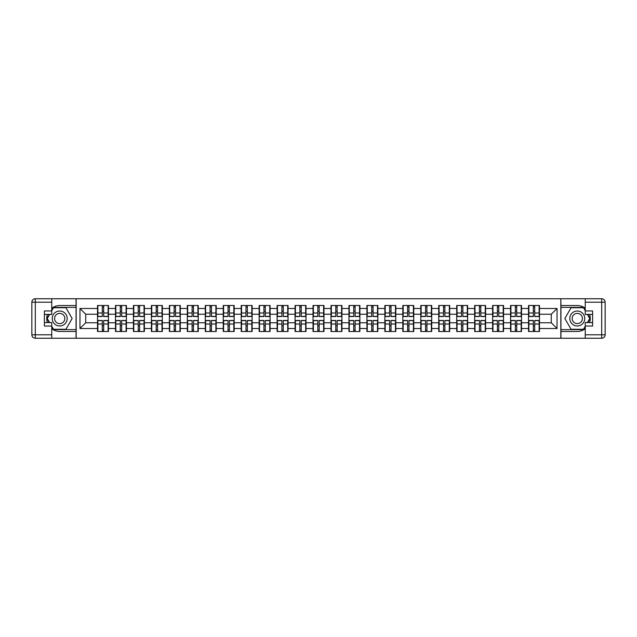 <?xml version="1.0" encoding="UTF-8"?>
<svg xmlns="http://www.w3.org/2000/svg" width="637" height="637" viewBox="0 0 637 637"><rect width="100%" height="100%" fill="white"/><g stroke="black" fill="none" stroke-linecap="round" stroke-linejoin="round"><path stroke-width="0.96" d="M51.764 328.732A12.955 12.955 0 0 0 59.711 331.455L76.058 331.455L76.058 338.247L560.942 338.247L560.942 331.455L577.289 331.455A12.955 12.955 0 0 0 585.236 328.732M585.236 308.268A12.955 12.955 0 0 0 577.289 305.545L560.942 305.545L560.831 298.753L560.831 338.247M560.831 298.753L76.058 298.753L76.058 305.545L59.711 305.545A12.955 12.955 0 0 0 51.764 308.268M76.169 338.247L76.169 298.753M551.276 322.76L551.276 314.24L539.475 314.24L539.475 322.76L551.276 322.76L557.033 328.517L557.033 308.483L539.475 308.483L539.475 305.489L528.535 305.489L528.535 314.24L521.512 314.24L521.512 322.76L528.535 322.76L528.535 314.24M557.033 328.517L539.475 328.517L539.475 331.511L528.535 331.511L528.535 328.517L521.512 328.517L521.512 331.511L510.579 331.511L510.579 328.517L503.556 328.517L503.556 331.511L492.616 331.511L492.616 328.517L485.601 328.517L485.601 331.511L474.661 331.511L474.661 328.517L467.638 328.517L467.638 331.511L456.705 331.511L456.705 328.517L449.682 328.517L449.682 331.511L438.742 331.511L438.742 328.517L431.719 328.517L431.719 331.511L420.786 331.511L420.786 328.517L413.763 328.517L413.763 331.511L402.823 331.511L402.823 328.517L395.8 328.517L395.8 331.511L384.867 331.511L384.867 328.517L377.845 328.517L377.845 331.511L366.912 331.511L366.912 328.517L359.889 328.517L359.889 331.511L348.949 331.511L348.949 328.517L341.926 328.517L341.926 331.511L330.993 331.511L330.993 328.517L323.97 328.517L323.97 331.511L313.03 331.511L313.03 328.517L306.007 328.517L306.007 331.511L295.074 331.511L295.074 328.517L288.051 328.517L288.051 331.511L277.111 331.511L277.111 328.517L270.088 328.517L270.088 331.511L259.155 331.511L259.155 328.517L252.133 328.517L252.133 331.511L241.2 331.511L241.2 328.517L234.177 328.517L234.177 331.511L223.237 331.511L223.237 328.517L216.214 328.517L216.214 331.511L205.281 331.511L205.281 328.517L198.258 328.517L198.258 331.511L187.318 331.511L187.318 328.517L180.295 328.517L180.295 331.511L169.362 331.511L169.362 328.517L162.339 328.517L162.339 331.511L151.399 331.511L151.399 328.517L144.384 328.517L144.384 331.511L133.444 331.511L133.444 328.517L126.421 328.517L126.421 331.511L115.488 331.511L115.488 328.517L108.465 328.517L108.465 331.511L97.525 331.511L97.525 328.517L79.967 328.517L79.967 308.483L97.525 308.483L97.525 314.24L85.724 314.24L85.724 322.76L97.525 322.76L97.525 314.24M528.535 308.483L521.512 308.483L521.512 305.489L510.579 305.489L510.579 308.483L503.556 308.483L503.556 305.489L492.616 305.489L492.616 308.483L485.601 308.483L485.601 305.489L474.661 305.489L474.661 308.483L467.638 308.483L467.638 305.489L456.705 305.489L456.705 308.483L449.682 308.483L449.682 305.489L438.742 305.489L438.742 308.483L431.719 308.483L431.719 305.489L420.786 305.489L420.786 308.483L413.763 308.483L413.763 305.489L402.823 305.489L402.823 308.483L395.8 308.483L395.8 305.489L384.867 305.489L384.867 308.483L377.845 308.483L377.845 305.489L366.912 305.489L366.912 308.483L359.889 308.483L359.889 305.489L348.949 305.489L348.949 308.483L341.926 308.483L341.926 305.489L330.993 305.489L330.993 308.483L323.97 308.483L323.97 305.489L313.03 305.489L313.03 308.483L306.007 308.483L306.007 305.489L295.074 305.489L295.074 308.483L288.051 308.483L288.051 305.489L277.111 305.489L277.111 308.483L270.088 308.483L270.088 305.489L259.155 305.489L259.155 308.483L252.133 308.483L252.133 305.489L241.2 305.489L241.2 308.483L234.177 308.483L234.177 305.489L223.237 305.489L223.237 308.483L216.214 308.483L216.214 305.489L205.281 305.489L205.281 308.483L198.258 308.483L198.258 305.489L187.318 305.489L187.318 308.483L180.295 308.483L180.295 305.489L169.362 305.489L169.362 308.483L162.339 308.483L162.339 305.489L151.399 305.489L151.399 308.483L144.384 308.483L144.384 305.489L133.444 305.489L133.444 308.483L126.421 308.483L126.421 305.489L115.488 305.489L115.488 308.483L108.465 308.483L108.465 305.489L97.525 305.489L97.525 308.483M528.535 322.76L528.535 328.517M521.512 322.76L521.512 328.517M521.512 308.483L521.512 314.24M503.556 322.76L510.579 322.76L510.579 314.24L503.556 314.24L503.556 328.517M510.579 322.76L510.579 328.517M510.579 308.483L510.579 314.24M503.556 308.483L503.556 314.24M485.601 322.76L492.616 322.76L492.616 314.24L485.601 314.24L485.601 328.517M492.616 322.76L492.616 328.517M492.616 308.483L492.616 314.24M485.601 308.483L485.601 314.24M467.638 322.76L474.661 322.76L474.661 314.24L467.638 314.24L467.638 328.517M474.661 322.76L474.661 328.517M474.661 308.483L474.661 314.24M467.638 308.483L467.638 314.24M449.682 322.76L456.705 322.76L456.705 314.24L449.682 314.24L449.682 328.517M456.705 322.76L456.705 328.517M456.705 308.483L456.705 314.24M449.682 308.483L449.682 314.24M431.719 322.76L438.742 322.76L438.742 314.24L431.719 314.24L431.719 328.517M438.742 322.76L438.742 328.517M438.742 308.483L438.742 314.24M431.719 308.483L431.719 314.24M413.763 322.76L420.786 322.76L420.786 314.24L413.763 314.24L413.763 328.517M420.786 322.76L420.786 328.517M420.786 308.483L420.786 314.24M413.763 308.483L413.763 314.24M395.8 322.76L402.823 322.76L402.823 314.24L395.8 314.24L395.8 328.517M402.823 322.76L402.823 328.517M402.823 308.483L402.823 314.24M395.8 308.483L395.8 314.24M377.845 322.76L384.867 322.76L384.867 314.24L377.845 314.24L377.845 328.517M384.867 322.76L384.867 328.517M384.867 308.483L384.867 314.24M377.845 308.483L377.845 314.24M359.889 322.76L366.912 322.76L366.912 314.24L359.889 314.24L359.889 328.517M366.912 322.76L366.912 328.517M366.912 308.483L366.912 314.24M359.889 308.483L359.889 314.24M341.926 322.76L348.949 322.76L348.949 314.24L341.926 314.24L341.926 328.517M348.949 322.76L348.949 328.517M348.949 308.483L348.949 314.24M341.926 308.483L341.926 314.24M323.97 322.76L330.993 322.76L330.993 314.24L323.97 314.24L323.97 328.517M330.993 322.76L330.993 328.517M330.993 308.483L330.993 314.24M323.97 308.483L323.97 314.24M306.007 322.76L313.03 322.76L313.03 314.24L306.007 314.24L306.007 328.517M313.03 322.76L313.03 328.517M313.03 308.483L313.03 314.24M306.007 308.483L306.007 314.24M288.051 322.76L295.074 322.76L295.074 314.24L288.051 314.24L288.051 328.517M295.074 322.76L295.074 328.517M295.074 308.483L295.074 314.24M288.051 308.483L288.051 314.24M270.088 322.76L277.111 322.76L277.111 314.24L270.088 314.24L270.088 328.517M277.111 322.76L277.111 328.517M277.111 308.483L277.111 314.24M270.088 308.483L270.088 314.24M252.133 322.76L259.155 322.76L259.155 314.24L252.133 314.24L252.133 328.517M259.155 322.76L259.155 328.517M259.155 308.483L259.155 314.24M252.133 308.483L252.133 314.24M234.177 322.76L241.2 322.76L241.2 314.24L234.177 314.24L234.177 328.517M241.2 322.76L241.2 328.517M241.2 308.483L241.2 314.24M234.177 308.483L234.177 314.24M216.214 322.76L223.237 322.76L223.237 314.24L216.214 314.24L216.214 328.517M223.237 322.76L223.237 328.517M223.237 308.483L223.237 314.24M216.214 308.483L216.214 314.24M198.258 322.76L205.281 322.76L205.281 314.24L198.258 314.24L198.258 328.517M205.281 322.76L205.281 328.517M205.281 308.483L205.281 314.24M198.258 308.483L198.258 314.24M180.295 322.76L187.318 322.76L187.318 314.24L180.295 314.24L180.295 328.517M187.318 322.76L187.318 328.517M187.318 308.483L187.318 314.24M180.295 308.483L180.295 314.24M162.339 322.76L169.362 322.76L169.362 314.24L162.339 314.24L162.339 328.517M169.362 322.76L169.362 328.517M169.362 308.483L169.362 314.24M162.339 308.483L162.339 314.24M144.384 322.76L151.399 322.76L151.399 314.24L144.384 314.24L144.384 328.517M151.399 322.76L151.399 328.517M151.399 308.483L151.399 314.24M144.384 308.483L144.384 314.24M126.421 322.76L133.444 322.76L133.444 314.24L126.421 314.24L126.421 328.517M133.444 322.76L133.444 328.517M133.444 308.483L133.444 314.24M126.421 308.483L126.421 314.24M108.465 322.76L115.488 322.76L115.488 314.24L108.465 314.24L108.465 328.517M115.488 322.76L115.488 328.517M115.488 308.483L115.488 314.24M108.465 308.483L108.465 314.24M97.525 322.76L97.525 328.517M85.724 322.76L79.967 328.517M79.967 308.483L85.724 314.24M539.475 322.76L539.475 328.517M539.475 308.483L539.475 314.24M557.033 308.483L551.276 314.24M108.115 305.489L108.115 316.541L103.688 316.541L103.688 305.489M102.302 305.489L102.302 316.541L97.875 316.541L97.875 305.489M102.302 306.986L103.688 306.986M103.688 311.246L102.302 311.246M97.875 331.511L97.875 320.459L102.302 320.459L102.302 331.511M103.688 331.511L103.688 320.459L108.115 320.459L108.115 331.511M103.688 330.014L102.302 330.014M102.302 325.754L103.688 325.754M55.968 312.019A7.485 7.485 0 0 0 53.229 322.242A7.485 7.485 0 0 0 63.453 324.981A7.485 7.485 0 0 0 66.192 314.758A7.485 7.485 0 0 0 55.968 312.019M57.147 314.065A5.12 5.12 0 0 0 55.276 321.064A5.12 5.12 0 0 0 62.267 322.935A5.12 5.12 0 0 0 64.146 315.936A5.12 5.12 0 0 0 57.147 314.065M51.764 310.729L53.492 307.735L65.922 307.735L72.14 318.5L65.922 329.265L53.492 329.265L51.764 326.271M49.638 322.585L47.281 318.5L49.638 314.415M581.032 312.019A7.485 7.485 0 0 0 570.808 314.758A7.485 7.485 0 0 0 573.547 324.981A7.485 7.485 0 0 0 583.771 322.242A7.485 7.485 0 0 0 581.032 312.019M579.853 314.065A5.12 5.12 0 0 0 572.854 315.936A5.12 5.12 0 0 0 574.733 322.935A5.12 5.12 0 0 0 581.724 321.064A5.12 5.12 0 0 0 579.853 314.065M585.236 326.271L583.508 329.265L571.078 329.265L564.86 318.5L571.078 307.735L583.508 307.735L585.236 310.729M587.362 314.415L589.719 318.5L587.362 322.585M47.417 314.415A12.955 12.955 0 0 0 47.417 322.585M76.058 298.753L51.764 298.753L51.764 314.415L44.399 314.415M76.058 338.247L35.306 338.247A3.456 3.456 0 0 1 31.85 334.791L31.85 302.209A3.456 3.456 0 0 1 35.306 298.753L51.764 298.753M76.058 331.455L76.058 305.545M44.399 322.585L51.764 322.585L51.764 338.247M51.764 310.96L44.399 310.96L44.399 326.04L51.764 326.04M76.058 307.392L53.293 307.392L51.764 310.044M51.764 326.956L53.293 329.608L76.058 329.608M49.24 314.415L46.883 318.5L49.24 322.585M589.583 322.585A12.955 12.955 0 0 0 589.583 314.415M560.942 338.247L585.236 338.247L585.236 322.585L592.601 322.585M560.942 298.753L601.694 298.753A3.456 3.456 0 0 1 605.15 302.209L605.15 334.791A3.456 3.456 0 0 1 601.694 338.247L585.236 338.247M560.942 305.545L560.942 331.455M592.601 314.415L585.236 314.415L585.236 298.753M585.236 326.04L592.601 326.04L592.601 310.96L585.236 310.96M560.942 329.608L583.707 329.608L585.236 326.956M585.236 310.044L583.707 307.392L560.942 307.392M587.76 322.585L590.117 318.5L587.76 314.415M126.078 305.489L126.078 316.541L121.643 316.541L121.643 305.489M120.266 305.489L120.266 316.541L115.83 316.541L115.83 305.489M120.266 306.986L121.643 306.986M121.643 311.246L120.266 311.246M144.034 305.489L144.034 316.541L139.607 316.541L139.607 305.489M138.221 305.489L138.221 316.541L133.786 316.541L133.786 305.489M138.221 306.986L139.607 306.986M139.607 311.246L138.221 311.246M161.997 305.489L161.997 316.541L157.562 316.541L157.562 305.489M156.176 305.489L156.176 316.541L151.749 316.541L151.749 305.489M156.176 306.986L157.562 306.986M157.562 311.246L156.176 311.246M179.953 305.489L179.953 316.541L175.517 316.541L175.517 305.489M174.14 305.489L174.14 316.541L169.705 316.541L169.705 305.489M174.14 306.986L175.517 306.986M175.517 311.246L174.14 311.246M197.908 305.489L197.908 316.541L193.481 316.541L193.481 305.489M192.095 305.489L192.095 316.541L187.668 316.541L187.668 305.489M192.095 306.986L193.481 306.986M193.481 311.246L192.095 311.246M115.83 331.511L115.83 320.459L120.266 320.459L120.266 331.511M121.643 331.511L121.643 320.459L126.078 320.459L126.078 331.511M121.643 330.014L120.266 330.014M120.266 325.754L121.643 325.754M133.786 331.511L133.786 320.459L138.221 320.459L138.221 331.511M139.607 331.511L139.607 320.459L144.034 320.459L144.034 331.511M139.607 330.014L138.221 330.014M138.221 325.754L139.607 325.754M151.749 331.511L151.749 320.459L156.176 320.459L156.176 331.511M157.562 331.511L157.562 320.459L161.997 320.459L161.997 331.511M157.562 330.014L156.176 330.014M156.176 325.754L157.562 325.754M169.705 331.511L169.705 320.459L174.14 320.459L174.14 331.511M175.517 331.511L175.517 320.459L179.953 320.459L179.953 331.511M175.517 330.014L174.14 330.014M174.14 325.754L175.517 325.754M187.668 331.511L187.668 320.459L192.095 320.459L192.095 331.511M193.481 331.511L193.481 320.459L197.908 320.459L197.908 331.511M193.481 330.014L192.095 330.014M192.095 325.754L193.481 325.754M215.871 305.489L215.871 316.541L211.436 316.541L211.436 305.489M210.059 305.489L210.059 316.541L205.624 316.541L205.624 305.489M210.059 306.986L211.436 306.986M211.436 311.246L210.059 311.246M205.624 331.511L205.624 320.459L210.059 320.459L210.059 331.511M211.436 331.511L211.436 320.459L215.871 320.459L215.871 331.511M211.436 330.014L210.059 330.014M210.059 325.754L211.436 325.754M233.827 305.489L233.827 316.541L229.4 316.541L229.4 305.489M228.014 305.489L228.014 316.541L223.587 316.541L223.587 305.489M228.014 306.986L229.4 306.986M229.4 311.246L228.014 311.246M223.587 331.511L223.587 320.459L228.014 320.459L228.014 331.511M229.4 331.511L229.4 320.459L233.827 320.459L233.827 331.511M229.4 330.014L228.014 330.014M228.014 325.754L229.4 325.754M251.79 305.489L251.79 316.541L247.355 316.541L247.355 305.489M245.978 305.489L245.978 316.541L241.542 316.541L241.542 305.489M245.978 306.986L247.355 306.986M247.355 311.246L245.978 311.246M241.542 331.511L241.542 320.459L245.978 320.459L245.978 331.511M247.355 331.511L247.355 320.459L251.79 320.459L251.79 331.511M247.355 330.014L245.978 330.014M245.978 325.754L247.355 325.754M269.746 305.489L269.746 316.541L265.31 316.541L265.31 305.489M263.933 305.489L263.933 316.541L259.498 316.541L259.498 305.489M263.933 306.986L265.31 306.986M265.31 311.246L263.933 311.246M259.498 331.511L259.498 320.459L263.933 320.459L263.933 331.511M265.31 331.511L265.31 320.459L269.746 320.459L269.746 331.511M265.31 330.014L263.933 330.014M263.933 325.754L265.31 325.754M287.709 305.489L287.709 316.541L283.274 316.541L283.274 305.489M281.888 305.489L281.888 316.541L277.461 316.541L277.461 305.489M281.888 306.986L283.274 306.986M283.274 311.246L281.888 311.246M277.461 331.511L277.461 320.459L281.888 320.459L281.888 331.511M283.274 331.511L283.274 320.459L287.709 320.459L287.709 331.511M283.274 330.014L281.888 330.014M281.888 325.754L283.274 325.754M305.664 305.489L305.664 316.541L301.229 316.541L301.229 305.489M299.852 305.489L299.852 316.541L295.417 316.541L295.417 305.489M299.852 306.986L301.229 306.986M301.229 311.246L299.852 311.246M295.417 331.511L295.417 320.459L299.852 320.459L299.852 331.511M301.229 331.511L301.229 320.459L305.664 320.459L305.664 331.511M301.229 330.014L299.852 330.014M299.852 325.754L301.229 325.754M323.62 305.489L323.62 316.541L319.193 316.541L319.193 305.489M317.807 305.489L317.807 316.541L313.38 316.541L313.38 305.489M317.807 306.986L319.193 306.986M319.193 311.246L317.807 311.246M313.38 331.511L313.38 320.459L317.807 320.459L317.807 331.511M319.193 331.511L319.193 320.459L323.62 320.459L323.62 331.511M319.193 330.014L317.807 330.014M317.807 325.754L319.193 325.754M341.583 305.489L341.583 316.541L337.148 316.541L337.148 305.489M335.771 305.489L335.771 316.541L331.336 316.541L331.336 305.489M335.771 306.986L337.148 306.986M337.148 311.246L335.771 311.246M331.336 331.511L331.336 320.459L335.771 320.459L335.771 331.511M337.148 331.511L337.148 320.459L341.583 320.459L341.583 331.511M337.148 330.014L335.771 330.014M335.771 325.754L337.148 325.754M359.539 305.489L359.539 316.541L355.112 316.541L355.112 305.489M353.726 305.489L353.726 316.541L349.291 316.541L349.291 305.489M353.726 306.986L355.112 306.986M355.112 311.246L353.726 311.246M349.291 331.511L349.291 320.459L353.726 320.459L353.726 331.511M355.112 331.511L355.112 320.459L359.539 320.459L359.539 331.511M355.112 330.014L353.726 330.014M353.726 325.754L355.112 325.754M377.502 305.489L377.502 316.541L373.067 316.541L373.067 305.489M371.69 305.489L371.69 316.541L367.254 316.541L367.254 305.489M371.69 306.986L373.067 306.986M373.067 311.246L371.69 311.246M367.254 331.511L367.254 320.459L371.69 320.459L371.69 331.511M373.067 331.511L373.067 320.459L377.502 320.459L377.502 331.511M373.067 330.014L371.69 330.014M371.69 325.754L373.067 325.754M395.458 305.489L395.458 316.541L391.022 316.541L391.022 305.489M389.645 305.489L389.645 316.541L385.21 316.541L385.21 305.489M389.645 306.986L391.022 306.986M391.022 311.246L389.645 311.246M385.21 331.511L385.21 320.459L389.645 320.459L389.645 331.511M391.022 331.511L391.022 320.459L395.458 320.459L395.458 331.511M391.022 330.014L389.645 330.014M389.645 325.754L391.022 325.754M413.413 305.489L413.413 316.541L408.986 316.541L408.986 305.489M407.6 305.489L407.6 316.541L403.173 316.541L403.173 305.489M407.6 306.986L408.986 306.986M408.986 311.246L407.6 311.246M403.173 331.511L403.173 320.459L407.6 320.459L407.6 331.511M408.986 331.511L408.986 320.459L413.413 320.459L413.413 331.511M408.986 330.014L407.6 330.014M407.6 325.754L408.986 325.754M431.376 305.489L431.376 316.541L426.941 316.541L426.941 305.489M425.564 305.489L425.564 316.541L421.129 316.541L421.129 305.489M425.564 306.986L426.941 306.986M426.941 311.246L425.564 311.246M421.129 331.511L421.129 320.459L425.564 320.459L425.564 331.511M426.941 331.511L426.941 320.459L431.376 320.459L431.376 331.511M426.941 330.014L425.564 330.014M425.564 325.754L426.941 325.754M449.332 305.489L449.332 316.541L444.905 316.541L444.905 305.489M443.519 305.489L443.519 316.541L439.092 316.541L439.092 305.489M443.519 306.986L444.905 306.986M444.905 311.246L443.519 311.246M439.092 331.511L439.092 320.459L443.519 320.459L443.519 331.511M444.905 331.511L444.905 320.459L449.332 320.459L449.332 331.511M444.905 330.014L443.519 330.014M443.519 325.754L444.905 325.754M467.295 305.489L467.295 316.541L462.86 316.541L462.86 305.489M461.483 305.489L461.483 316.541L457.048 316.541L457.048 305.489M461.483 306.986L462.86 306.986M462.86 311.246L461.483 311.246M457.048 331.511L457.048 320.459L461.483 320.459L461.483 331.511M462.86 331.511L462.86 320.459L467.295 320.459L467.295 331.511M462.86 330.014L461.483 330.014M461.483 325.754L462.86 325.754M485.251 305.489L485.251 316.541L480.824 316.541L480.824 305.489M479.438 305.489L479.438 316.541L475.003 316.541L475.003 305.489M479.438 306.986L480.824 306.986M480.824 311.246L479.438 311.246M475.003 331.511L475.003 320.459L479.438 320.459L479.438 331.511M480.824 331.511L480.824 320.459L485.251 320.459L485.251 331.511M480.824 330.014L479.438 330.014M479.438 325.754L480.824 325.754M503.214 305.489L503.214 316.541L498.779 316.541L498.779 305.489M497.393 305.489L497.393 316.541L492.966 316.541L492.966 305.489M497.393 306.986L498.779 306.986M498.779 311.246L497.393 311.246M492.966 331.511L492.966 320.459L497.393 320.459L497.393 331.511M498.779 331.511L498.779 320.459L503.214 320.459L503.214 331.511M498.779 330.014L497.393 330.014M497.393 325.754L498.779 325.754M521.17 305.489L521.17 316.541L516.734 316.541L516.734 305.489M515.357 305.489L515.357 316.541L510.922 316.541L510.922 305.489M515.357 306.986L516.734 306.986M516.734 311.246L515.357 311.246M510.922 331.511L510.922 320.459L515.357 320.459L515.357 331.511M516.734 331.511L516.734 320.459L521.17 320.459L521.17 331.511M516.734 330.014L515.357 330.014M515.357 325.754L516.734 325.754M539.125 305.489L539.125 316.541L534.698 316.541L534.698 305.489M533.312 305.489L533.312 316.541L528.885 316.541L528.885 305.489M533.312 306.986L534.698 306.986M534.698 311.246L533.312 311.246M528.885 331.511L528.885 320.459L533.312 320.459L533.312 331.511M534.698 331.511L534.698 320.459L539.125 320.459L539.125 331.511M534.698 330.014L533.312 330.014M533.312 325.754L534.698 325.754M102.302 312.99L97.875 312.99M102.302 316.398L97.875 316.398M108.115 312.99L103.688 312.99M108.115 316.398L103.688 316.398M103.688 324.01L108.115 324.01M103.688 320.602L108.115 320.602M97.875 324.01L102.302 324.01M97.875 320.602L102.302 320.602M51.764 302.209L35.306 302.209L35.306 334.791L51.764 334.791M31.85 302.209L35.306 302.209L35.306 298.753M35.306 338.247L35.306 334.791L31.85 334.791M585.236 334.791L601.694 334.791L601.694 302.209L585.236 302.209M605.15 334.791L601.694 334.791L601.694 338.247M601.694 298.753L601.694 302.209L605.15 302.209M120.266 312.99L115.83 312.99M120.266 316.398L115.83 316.398M126.078 312.99L121.643 312.99M126.078 316.398L121.643 316.398M138.221 312.99L133.786 312.99M138.221 316.398L133.786 316.398M144.034 312.99L139.607 312.99M144.034 316.398L139.607 316.398M156.176 312.99L151.749 312.99M156.176 316.398L151.749 316.398M161.997 312.99L157.562 312.99M161.997 316.398L157.562 316.398M174.14 312.99L169.705 312.99M174.14 316.398L169.705 316.398M179.953 312.99L175.517 312.99M179.953 316.398L175.517 316.398M192.095 312.99L187.668 312.99M192.095 316.398L187.668 316.398M197.908 312.99L193.481 312.99M197.908 316.398L193.481 316.398M121.643 324.01L126.078 324.01M121.643 320.602L126.078 320.602M115.83 324.01L120.266 324.01M115.83 320.602L120.266 320.602M139.607 324.01L144.034 324.01M139.607 320.602L144.034 320.602M133.786 324.01L138.221 324.01M133.786 320.602L138.221 320.602M157.562 324.01L161.997 324.01M157.562 320.602L161.997 320.602M151.749 324.01L156.176 324.01M151.749 320.602L156.176 320.602M175.517 324.01L179.953 324.01M175.517 320.602L179.953 320.602M169.705 324.01L174.14 324.01M169.705 320.602L174.14 320.602M193.481 324.01L197.908 324.01M193.481 320.602L197.908 320.602M187.668 324.01L192.095 324.01M187.668 320.602L192.095 320.602M210.059 312.99L205.624 312.99M210.059 316.398L205.624 316.398M215.871 312.99L211.436 312.99M215.871 316.398L211.436 316.398M211.436 324.01L215.871 324.01M211.436 320.602L215.871 320.602M205.624 324.01L210.059 324.01M205.624 320.602L210.059 320.602M228.014 312.99L223.587 312.99M228.014 316.398L223.587 316.398M233.827 312.99L229.4 312.99M233.827 316.398L229.4 316.398M229.4 324.01L233.827 324.01M229.4 320.602L233.827 320.602M223.587 324.01L228.014 324.01M223.587 320.602L228.014 320.602M245.978 312.99L241.542 312.99M245.978 316.398L241.542 316.398M251.79 312.99L247.355 312.99M251.79 316.398L247.355 316.398M247.355 324.01L251.79 324.01M247.355 320.602L251.79 320.602M241.542 324.01L245.978 324.01M241.542 320.602L245.978 320.602M263.933 312.99L259.498 312.99M263.933 316.398L259.498 316.398M269.746 312.99L265.31 312.99M269.746 316.398L265.31 316.398M265.31 324.01L269.746 324.01M265.31 320.602L269.746 320.602M259.498 324.01L263.933 324.01M259.498 320.602L263.933 320.602M281.888 312.99L277.461 312.99M281.888 316.398L277.461 316.398M287.709 312.99L283.274 312.99M287.709 316.398L283.274 316.398M283.274 324.01L287.709 324.01M283.274 320.602L287.709 320.602M277.461 324.01L281.888 324.01M277.461 320.602L281.888 320.602M299.852 312.99L295.417 312.99M299.852 316.398L295.417 316.398M305.664 312.99L301.229 312.99M305.664 316.398L301.229 316.398M301.229 324.01L305.664 324.01M301.229 320.602L305.664 320.602M295.417 324.01L299.852 324.01M295.417 320.602L299.852 320.602M317.807 312.99L313.38 312.99M317.807 316.398L313.38 316.398M323.62 312.99L319.193 312.99M323.62 316.398L319.193 316.398M319.193 324.01L323.62 324.01M319.193 320.602L323.62 320.602M313.38 324.01L317.807 324.01M313.38 320.602L317.807 320.602M335.771 312.99L331.336 312.99M335.771 316.398L331.336 316.398M341.583 312.99L337.148 312.99M341.583 316.398L337.148 316.398M337.148 324.01L341.583 324.01M337.148 320.602L341.583 320.602M331.336 324.01L335.771 324.01M331.336 320.602L335.771 320.602M353.726 312.99L349.291 312.99M353.726 316.398L349.291 316.398M359.539 312.99L355.112 312.99M359.539 316.398L355.112 316.398M355.112 324.01L359.539 324.01M355.112 320.602L359.539 320.602M349.291 324.01L353.726 324.01M349.291 320.602L353.726 320.602M371.69 312.99L367.254 312.99M371.69 316.398L367.254 316.398M377.502 312.99L373.067 312.99M377.502 316.398L373.067 316.398M373.067 324.01L377.502 324.01M373.067 320.602L377.502 320.602M367.254 324.01L371.69 324.01M367.254 320.602L371.69 320.602M389.645 312.99L385.21 312.99M389.645 316.398L385.21 316.398M395.458 312.99L391.022 312.99M395.458 316.398L391.022 316.398M391.022 324.01L395.458 324.01M391.022 320.602L395.458 320.602M385.21 324.01L389.645 324.01M385.21 320.602L389.645 320.602M407.6 312.99L403.173 312.99M407.6 316.398L403.173 316.398M413.413 312.99L408.986 312.99M413.413 316.398L408.986 316.398M408.986 324.01L413.413 324.01M408.986 320.602L413.413 320.602M403.173 324.01L407.6 324.01M403.173 320.602L407.6 320.602M425.564 312.99L421.129 312.99M425.564 316.398L421.129 316.398M431.376 312.99L426.941 312.99M431.376 316.398L426.941 316.398M426.941 324.01L431.376 324.01M426.941 320.602L431.376 320.602M421.129 324.01L425.564 324.01M421.129 320.602L425.564 320.602M443.519 312.99L439.092 312.99M443.519 316.398L439.092 316.398M449.332 312.99L444.905 312.99M449.332 316.398L444.905 316.398M444.905 324.01L449.332 324.01M444.905 320.602L449.332 320.602M439.092 324.01L443.519 324.01M439.092 320.602L443.519 320.602M461.483 312.99L457.048 312.99M461.483 316.398L457.048 316.398M467.295 312.99L462.86 312.99M467.295 316.398L462.86 316.398M462.86 324.01L467.295 324.01M462.86 320.602L467.295 320.602M457.048 324.01L461.483 324.01M457.048 320.602L461.483 320.602M479.438 312.99L475.003 312.99M479.438 316.398L475.003 316.398M485.251 312.99L480.824 312.99M485.251 316.398L480.824 316.398M480.824 324.01L485.251 324.01M480.824 320.602L485.251 320.602M475.003 324.01L479.438 324.01M475.003 320.602L479.438 320.602M497.393 312.99L492.966 312.99M497.393 316.398L492.966 316.398M503.214 312.99L498.779 312.99M503.214 316.398L498.779 316.398M498.779 324.01L503.214 324.01M498.779 320.602L503.214 320.602M492.966 324.01L497.393 324.01M492.966 320.602L497.393 320.602M515.357 312.99L510.922 312.99M515.357 316.398L510.922 316.398M521.17 312.99L516.734 312.99M521.17 316.398L516.734 316.398M516.734 324.01L521.17 324.01M516.734 320.602L521.17 320.602M510.922 324.01L515.357 324.01M510.922 320.602L515.357 320.602M533.312 312.99L528.885 312.99M533.312 316.398L528.885 316.398M539.125 312.99L534.698 312.99M539.125 316.398L534.698 316.398M534.698 324.01L539.125 324.01M534.698 320.602L539.125 320.602M528.885 324.01L533.312 324.01M528.885 320.602L533.312 320.602"/></g></svg>
